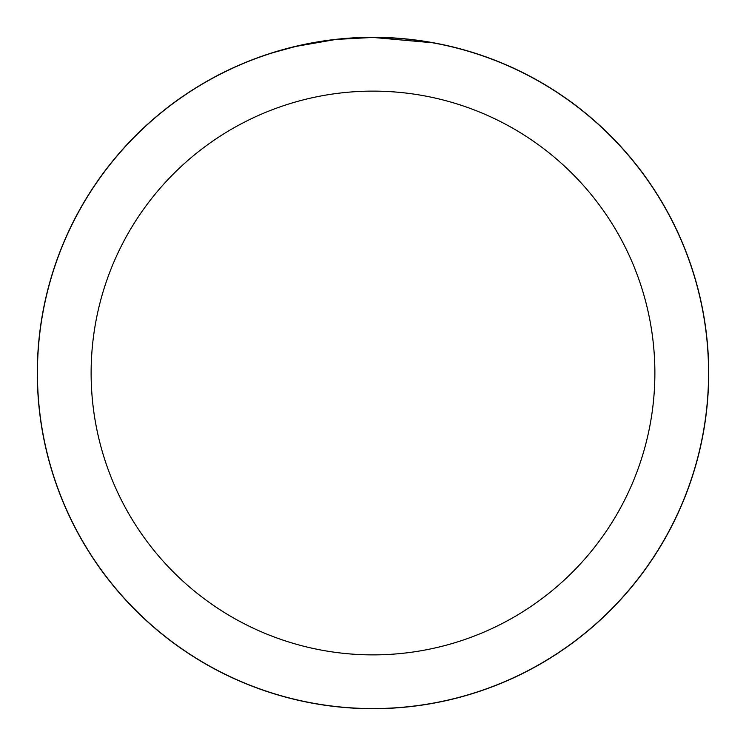 <?xml version="1.0" encoding="UTF-8"?>
<svg xmlns="http://www.w3.org/2000/svg" width="746" height="746" viewBox="0 0 746 746"><rect width="100%" height="100%" fill="white"/><g stroke="black" fill="none" stroke-linecap="round" stroke-linejoin="round"><path stroke-width="1.12" d="M373 37.365A335.635 335.635 0 0 1 708.635 373A335.635 335.635 0 0 1 373 708.635A335.635 335.635 0 0 1 37.365 373A335.635 335.635 0 0 1 373 37.365M414.328 39.986L415.736 40.172M432.615 42.774L373 37.44A335.569 335.569 0 0 1 708.569 373A335.569 335.569 0 0 1 373 708.569A335.569 335.569 0 0 1 37.431 373A335.569 335.569 0 0 1 373 37.431L336.735 39.398M434.191 43.063L438.275 43.846M373 91.124A281.876 281.876 0 0 1 654.876 373A281.876 281.876 0 0 1 373 654.876A281.876 281.876 0 0 1 91.124 373A281.876 281.876 0 0 1 373 91.124M335.15 39.575L295.808 46.429L273.316 52.584M348.401 38.335L353.735 37.99M322.832 41.207L329.005 40.331M37.3 373A335.7 335.7 0 0 1 373 37.3A335.7 335.7 0 0 1 708.7 373A335.7 335.7 0 0 1 373 708.7A335.7 335.7 0 0 1 37.3 373"/></g></svg>
